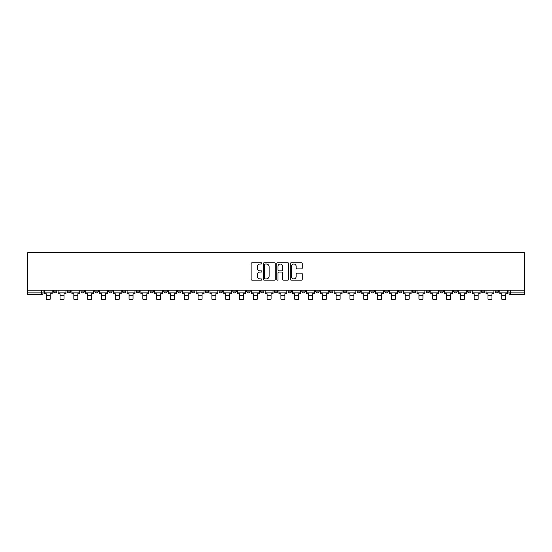 <?xml version="1.0" encoding="UTF-8"?>
<svg xmlns="http://www.w3.org/2000/svg" width="552" height="552" viewBox="0 0 552 552"><rect width="100%" height="100%" fill="white"/><g stroke="black" fill="none" stroke-linecap="round" stroke-linejoin="round"><path stroke-width="0.83" d="M261.841 263.387A0.607 0.607 0 0 0 261.234 262.78L252.002 262.78A0.869 0.869 0 0 0 251.132 263.649L251.132 279.284A0.869 0.869 0 0 0 252.002 280.154L261.234 280.154A0.607 0.607 0 0 0 261.841 279.54A0.607 0.607 0 0 0 261.234 278.933L260.04 278.933A2.781 2.781 0 0 1 257.26 276.159L257.26 274.855A2.781 2.781 0 0 1 260.04 272.074L261.234 272.074A0.607 0.607 0 0 0 261.841 271.467A0.607 0.607 0 0 0 261.234 270.859L260.04 270.859A2.781 2.781 0 0 1 257.26 268.079L257.26 266.775A2.781 2.781 0 0 1 260.04 263.994L261.234 263.994A0.607 0.607 0 0 0 261.841 263.387M426.082 290.138L426.082 291.111L429.622 291.111A1.773 1.773 0 0 1 427.855 292.877A1.773 1.773 0 0 1 426.082 291.111L426.082 290.138M412.282 290.138L412.282 291.111L415.822 291.111A1.773 1.773 0 0 1 414.048 292.877A1.773 1.773 0 0 1 412.282 291.111L412.282 290.138M329.447 290.138L329.447 291.111L332.987 291.111A1.773 1.773 0 0 1 331.221 292.877A1.773 1.773 0 0 1 329.447 291.111L329.447 290.138M315.647 290.138L315.647 291.111L319.187 291.111A1.773 1.773 0 0 1 317.414 292.877A1.773 1.773 0 0 1 315.647 291.111L315.647 290.138M301.84 290.138L301.84 291.111L305.38 291.111A1.773 1.773 0 0 1 303.607 292.877A1.773 1.773 0 0 1 301.84 291.111L301.84 290.138M274.227 290.138L274.227 291.111L277.773 291.111A1.773 1.773 0 0 1 276 292.877A1.773 1.773 0 0 1 274.227 291.111L274.227 290.138M246.62 291.111L246.62 290.138L246.62 291.111A1.773 1.773 0 0 0 248.393 292.877A1.773 1.773 0 0 1 246.62 291.111L250.159 291.111A1.773 1.773 0 0 1 248.393 292.877A1.773 1.773 0 0 0 250.159 291.111L250.159 290.138L250.159 291.111M232.813 291.111L232.813 290.138L232.813 291.111A1.773 1.773 0 0 0 234.586 292.877A1.773 1.773 0 0 1 232.813 291.111L236.353 291.111A1.773 1.773 0 0 1 234.586 292.877M219.013 291.111L219.013 290.138L219.013 291.111A1.773 1.773 0 0 0 220.779 292.877A1.773 1.773 0 0 1 219.013 291.111L222.553 291.111A1.773 1.773 0 0 1 220.779 292.877A1.773 1.773 0 0 0 222.553 291.111L222.553 290.138L222.553 291.111M205.206 290.138L205.206 291.111L208.746 291.111A1.773 1.773 0 0 1 206.972 292.877A1.773 1.773 0 0 1 205.206 291.111L205.206 290.138M191.399 290.138L191.399 291.111L194.939 291.111A1.773 1.773 0 0 1 193.172 292.877A1.773 1.773 0 0 1 191.399 291.111L191.399 290.138M177.599 290.138L177.599 291.111L181.139 291.111A1.773 1.773 0 0 1 179.365 292.877A1.773 1.773 0 0 1 177.599 291.111L177.599 290.138M163.792 291.111L163.792 290.138L163.792 291.111A1.773 1.773 0 0 0 165.559 292.877A1.773 1.773 0 0 1 163.792 291.111L167.332 291.111A1.773 1.773 0 0 1 165.559 292.877M136.178 291.111L136.178 290.138L136.178 291.111A1.773 1.773 0 0 0 137.952 292.877A1.773 1.773 0 0 1 136.178 291.111L139.718 291.111A1.773 1.773 0 0 1 137.952 292.877A1.773 1.773 0 0 0 139.718 291.111L139.718 290.138L139.718 291.111M122.378 291.111L122.378 290.138L122.378 291.111A1.773 1.773 0 0 0 124.145 292.877A1.773 1.773 0 0 1 122.378 291.111L125.918 291.111A1.773 1.773 0 0 1 124.145 292.877A1.773 1.773 0 0 0 125.918 291.111L125.918 290.138L125.918 291.111M108.571 291.111L108.571 290.138L108.571 291.111A1.773 1.773 0 0 0 110.338 292.877A1.773 1.773 0 0 1 108.571 291.111L112.111 291.111A1.773 1.773 0 0 1 110.338 292.877A1.773 1.773 0 0 0 112.111 291.111L112.111 290.138L112.111 291.111M94.765 291.111L94.765 290.138L94.765 291.111A1.773 1.773 0 0 0 96.538 292.877A1.773 1.773 0 0 1 94.765 291.111L98.304 291.111A1.773 1.773 0 0 1 96.538 292.877M80.965 291.111L80.965 290.138L80.965 291.111A1.773 1.773 0 0 0 82.731 292.877A1.773 1.773 0 0 1 80.965 291.111L84.504 291.111A1.773 1.773 0 0 1 82.731 292.877A1.773 1.773 0 0 0 84.504 291.111L84.504 290.138L84.504 291.111M67.158 291.111L67.158 290.138L67.158 291.111A1.773 1.773 0 0 0 68.924 292.877A1.773 1.773 0 0 1 67.158 291.111L70.697 291.111A1.773 1.773 0 0 1 68.924 292.877A1.773 1.773 0 0 0 70.697 291.111L70.697 290.138L70.697 291.111M301.385 268.9A0.869 0.869 0 0 0 302.255 268.03L302.255 263.649A0.869 0.869 0 0 0 301.385 262.78L291.139 262.78A0.869 0.869 0 0 0 290.269 263.649L290.269 279.284A0.869 0.869 0 0 0 291.139 280.154L301.385 280.154A0.869 0.869 0 0 0 302.255 279.284L302.255 273.985A0.869 0.869 0 0 0 301.385 273.116L296.997 273.116A0.869 0.869 0 0 0 296.127 273.985L296.127 276.614A2.325 2.325 0 0 1 293.809 278.933A2.325 2.325 0 0 1 291.484 276.614L291.484 266.319A2.325 2.325 0 0 1 293.809 263.994A2.325 2.325 0 0 1 296.127 266.319L296.127 268.03A0.869 0.869 0 0 0 296.997 268.9L301.385 268.9M524.4 290.138L27.6 290.138L27.6 252.795L524.4 252.795L524.4 294.651L510.683 294.651A1.773 1.773 0 0 1 508.916 292.877L524.4 292.877M275.241 263.649A0.869 0.869 0 0 0 274.372 262.78L264.118 262.78A0.869 0.869 0 0 0 263.256 263.649L263.256 279.284A0.869 0.869 0 0 0 264.118 280.154L274.372 280.154A0.869 0.869 0 0 0 275.241 279.284L275.241 263.649M277.628 262.78L287.882 262.78A0.869 0.869 0 0 1 288.744 263.649L288.744 279.284A0.869 0.869 0 0 1 287.882 280.154L283.493 280.154A0.869 0.869 0 0 1 282.624 279.284L282.624 272.943A0.869 0.869 0 0 0 281.755 272.074L278.843 272.074A0.869 0.869 0 0 0 277.973 272.943L277.973 279.54A0.607 0.607 0 0 1 277.366 280.154A0.607 0.607 0 0 1 276.759 279.54L276.759 263.649A0.869 0.869 0 0 1 277.628 262.78M508.916 290.138L508.916 292.877A1.773 1.773 0 0 0 510.683 294.651L510.683 290.138M43.084 290.138L43.084 292.877L43.084 290.138M41.317 290.138L41.317 294.651L27.6 294.651L27.6 292.877L43.084 292.877A1.773 1.773 0 0 1 41.317 294.651A1.773 1.773 0 0 0 43.084 292.877M27.6 290.138L27.6 292.877M498.649 290.138L498.649 291.111A1.773 1.773 0 0 1 496.876 292.877A1.773 1.773 0 0 1 495.109 291.111L498.649 291.111M495.109 290.138L495.109 291.111M484.842 290.138L484.842 291.111A1.773 1.773 0 0 1 483.076 292.877A1.773 1.773 0 0 1 481.303 291.111L484.842 291.111M481.303 290.138L481.303 291.111M471.035 290.138L471.035 291.111A1.773 1.773 0 0 1 469.269 292.877A1.773 1.773 0 0 1 467.496 291.111A1.773 1.773 0 0 0 469.269 292.877M467.496 290.138L467.496 291.111L471.035 291.111M457.235 290.138L457.235 291.111A1.773 1.773 0 0 1 455.462 292.877A1.773 1.773 0 0 1 453.696 291.111L457.235 291.111M453.696 290.138L453.696 291.111M443.428 290.138L443.428 291.111A1.773 1.773 0 0 1 441.662 292.877A1.773 1.773 0 0 1 439.889 291.111L443.428 291.111M439.889 290.138L439.889 291.111M429.622 290.138L429.622 291.111M415.822 290.138L415.822 291.111L415.822 290.138M402.015 290.138L402.015 291.111A1.773 1.773 0 0 1 400.241 292.877A1.773 1.773 0 0 1 398.475 291.111L402.015 291.111M398.475 290.138L398.475 291.111M388.208 290.138L388.208 291.111A1.773 1.773 0 0 1 386.441 292.877A1.773 1.773 0 0 1 384.668 291.111L388.208 291.111M384.668 290.138L384.668 291.111M374.401 290.138L374.401 291.111A1.773 1.773 0 0 1 372.634 292.877A1.773 1.773 0 0 1 370.861 291.111L374.401 291.111M370.861 290.138L370.861 291.111M360.601 290.138L360.601 291.111A1.773 1.773 0 0 1 358.828 292.877A1.773 1.773 0 0 1 357.061 291.111L360.601 291.111M357.061 290.138L357.061 291.111M346.794 290.138L346.794 291.111A1.773 1.773 0 0 1 345.028 292.877A1.773 1.773 0 0 1 343.254 291.111L346.794 291.111M343.254 290.138L343.254 291.111M332.987 290.138L332.987 291.111A1.773 1.773 0 0 1 331.221 292.877M319.187 290.138L319.187 291.111M305.38 291.111L305.38 290.138L305.38 291.111A1.773 1.773 0 0 1 303.607 292.877M291.573 290.138L291.573 291.111A1.773 1.773 0 0 1 289.807 292.877A1.773 1.773 0 0 1 288.034 291.111A1.773 1.773 0 0 0 289.807 292.877A1.773 1.773 0 0 0 291.573 291.111L288.034 291.111L288.034 290.138M277.773 291.111L277.773 290.138L277.773 291.111A1.773 1.773 0 0 1 276 292.877M263.966 290.138L263.966 291.111A1.773 1.773 0 0 1 262.193 292.877A1.773 1.773 0 0 1 260.427 291.111A1.773 1.773 0 0 0 262.193 292.877M260.427 290.138L260.427 291.111L263.966 291.111M236.353 290.138L236.353 291.111L236.353 290.138M208.746 291.111L208.746 290.138L208.746 291.111A1.773 1.773 0 0 1 206.972 292.877M194.939 291.111L194.939 290.138L194.939 291.111A1.773 1.773 0 0 1 193.172 292.877M181.139 291.111L181.139 290.138L181.139 291.111A1.773 1.773 0 0 1 179.365 292.877M167.332 290.138L167.332 291.111L167.332 290.138M153.525 291.111L153.525 290.138L153.525 291.111A1.773 1.773 0 0 1 151.759 292.877A1.773 1.773 0 0 1 149.985 291.111L153.525 291.111A1.773 1.773 0 0 1 151.759 292.877M149.985 290.138L149.985 291.111M98.304 290.138L98.304 291.111L98.304 290.138M56.89 290.138L56.89 291.111A1.773 1.773 0 0 1 55.124 292.877A1.773 1.773 0 0 1 53.351 291.111A1.773 1.773 0 0 0 55.124 292.877A1.773 1.773 0 0 0 56.89 291.111L56.89 290.138M53.351 290.138L53.351 291.111L56.89 291.111M265.077 263.994A0.607 0.607 0 0 0 264.47 264.601L264.47 278.325A0.607 0.607 0 0 0 265.077 278.933L266.34 278.933A2.781 2.781 0 0 0 269.114 276.159L269.114 266.775A2.781 2.781 0 0 0 266.34 263.994L265.077 263.994M282.624 266.361A2.325 2.325 0 0 0 280.299 264.035A2.325 2.325 0 0 0 277.973 266.361L277.973 269.99A0.869 0.869 0 0 0 278.843 270.859L281.755 270.859A0.869 0.869 0 0 0 282.624 269.99L282.624 266.361M44.284 292.877L52.157 292.877L52.157 293.767L50.211 293.767L50.211 299.205L46.23 299.205L46.23 293.767L44.284 293.767L44.284 290.138M52.157 292.877L52.157 290.138M58.084 292.877L65.964 292.877L65.964 293.767L64.018 293.767L64.018 299.205L60.03 299.205L60.03 293.767L58.084 293.767L58.084 290.138M65.964 292.877L65.964 290.138M71.891 292.877L79.764 292.877L79.764 293.767L77.818 293.767L77.818 299.205L73.837 299.205L73.837 293.767L71.891 293.767L71.891 290.138M79.764 292.877L79.764 290.138M85.698 292.877L93.571 292.877L93.571 293.767L91.625 293.767L91.625 299.205L87.644 299.205L87.644 293.767L85.698 293.767L85.698 290.138M93.571 292.877L93.571 290.138M99.498 292.877L107.378 292.877L107.378 293.767L105.432 293.767L105.432 299.205L101.451 299.205L101.451 293.767L99.498 293.767L99.498 290.138M107.378 292.877L107.378 290.138M113.305 292.877L121.185 292.877L121.185 293.767L119.232 293.767L119.232 299.205L115.251 299.205L115.251 293.767L113.305 293.767L113.305 290.138M121.185 292.877L121.185 290.138M127.112 292.877L134.985 292.877L134.985 293.767L133.039 293.767L133.039 299.205L129.058 299.205L129.058 293.767L127.112 293.767L127.112 290.138M134.985 292.877L134.985 290.138M140.919 292.877L148.792 292.877L148.792 293.767L146.846 293.767L146.846 299.205L142.864 299.205L142.864 293.767L140.919 293.767L140.919 290.138M148.792 292.877L148.792 290.138M154.719 292.877L162.599 292.877L162.599 293.767L160.653 293.767L160.653 299.205L156.665 299.205L156.665 293.767L154.719 293.767L154.719 290.138M162.599 292.877L162.599 290.138M168.526 292.877L176.398 292.877L176.398 293.767L174.453 293.767L174.453 299.205L170.471 299.205L170.471 293.767L168.526 293.767L168.526 290.138M176.398 292.877L176.398 290.138M182.332 292.877L190.205 292.877L190.205 293.767L188.26 293.767L188.26 299.205L184.278 299.205L184.278 293.767L182.332 293.767L182.332 290.138M190.205 292.877L190.205 290.138M196.132 292.877L204.012 292.877L204.012 293.767L202.066 293.767L202.066 299.205L198.085 299.205L198.085 293.767L196.132 293.767L196.132 290.138M204.012 292.877L204.012 290.138M209.939 292.877L217.819 292.877L217.819 293.767L215.867 293.767L215.867 299.205L211.885 299.205L211.885 293.767L209.939 293.767L209.939 290.138M217.819 292.877L217.819 290.138M223.746 292.877L231.619 292.877L231.619 293.767L229.673 293.767L229.673 299.205L225.692 299.205L225.692 293.767L223.746 293.767L223.746 290.138M231.619 292.877L231.619 290.138M237.553 292.877L245.426 292.877L245.426 293.767L243.48 293.767L243.48 299.205L239.499 299.205L239.499 293.767L237.553 293.767L237.553 290.138M245.426 292.877L245.426 290.138M251.353 292.877L259.233 292.877L259.233 293.767L257.28 293.767L257.28 299.205L253.299 299.205L253.299 293.767L251.353 293.767L251.353 290.138M259.233 292.877L259.233 290.138M265.16 292.877L273.033 292.877L273.033 293.767L271.087 293.767L271.087 299.205L267.106 299.205L267.106 293.767L265.16 293.767L265.16 290.138M273.033 292.877L273.033 290.138M278.967 292.877L286.84 292.877L286.84 293.767L284.894 293.767L284.894 299.205L280.913 299.205L280.913 293.767L278.967 293.767L278.967 290.138M286.84 292.877L286.84 290.138M292.767 292.877L300.647 292.877L300.647 293.767L298.701 293.767L298.701 299.205L294.72 299.205L294.72 293.767L292.767 293.767L292.767 290.138M300.647 292.877L300.647 290.138M306.574 292.877L314.447 292.877L314.447 293.767L312.501 293.767L312.501 299.205L308.52 299.205L308.52 293.767L306.574 293.767L306.574 290.138M314.447 292.877L314.447 290.138M320.381 292.877L328.254 292.877L328.254 293.767L326.308 293.767L326.308 299.205L322.327 299.205L322.327 293.767L320.381 293.767L320.381 290.138M328.254 292.877L328.254 290.138M334.181 292.877L342.061 292.877L342.061 293.767L340.115 293.767L340.115 299.205L336.133 299.205L336.133 293.767L334.181 293.767L334.181 290.138M342.061 292.877L342.061 290.138M347.988 292.877L355.867 292.877L355.867 293.767L353.915 293.767L353.915 299.205L349.933 299.205L349.933 293.767L347.988 293.767L347.988 290.138M355.867 292.877L355.867 290.138M361.795 292.877L369.667 292.877L369.667 293.767L367.722 293.767L367.722 299.205L363.74 299.205L363.74 293.767L361.795 293.767L361.795 290.138M369.667 292.877L369.667 290.138M375.601 292.877L383.474 292.877L383.474 293.767L381.529 293.767L381.529 299.205L377.547 299.205L377.547 293.767L375.601 293.767L375.601 290.138M383.474 292.877L383.474 290.138M389.401 292.877L397.281 292.877L397.281 293.767L395.336 293.767L395.336 299.205L391.347 299.205L391.347 293.767L389.401 293.767L389.401 290.138M397.281 292.877L397.281 290.138M403.208 292.877L411.081 292.877L411.081 293.767L409.135 293.767L409.135 299.205L405.154 299.205L405.154 293.767L403.208 293.767L403.208 290.138M411.081 292.877L411.081 290.138M417.015 292.877L424.888 292.877L424.888 293.767L422.942 293.767L422.942 299.205L418.961 299.205L418.961 293.767L417.015 293.767L417.015 290.138M424.888 292.877L424.888 290.138M430.815 292.877L438.695 292.877L438.695 293.767L436.749 293.767L436.749 299.205L432.768 299.205L432.768 293.767L430.815 293.767L430.815 290.138M438.695 292.877L438.695 290.138M444.622 292.877L452.502 292.877L452.502 293.767L450.549 293.767L450.549 299.205L446.568 299.205L446.568 293.767L444.622 293.767L444.622 290.138M452.502 292.877L452.502 290.138M458.429 292.877L466.302 292.877L466.302 293.767L464.356 293.767L464.356 299.205L460.375 299.205L460.375 293.767L458.429 293.767L458.429 290.138M466.302 292.877L466.302 290.138M472.236 292.877L480.109 292.877L480.109 293.767L478.163 293.767L478.163 299.205L474.182 299.205L474.182 293.767L472.236 293.767L472.236 290.138M480.109 292.877L480.109 290.138M486.036 292.877L493.916 292.877L493.916 293.767L491.97 293.767L491.97 299.205L487.982 299.205L487.982 293.767L486.036 293.767L486.036 290.138M493.916 292.877L493.916 290.138M499.843 292.877L507.716 292.877L507.716 293.767L505.77 293.767L505.77 299.205L501.789 299.205L501.789 293.767L499.843 293.767L499.843 290.138M507.716 292.877L507.716 290.138M46.23 295.665L50.211 295.665M46.23 299.205L50.211 299.205M60.03 295.665L64.018 295.665M60.03 299.205L64.018 299.205M73.837 295.665L77.818 295.665M73.837 299.205L77.818 299.205M87.644 295.665L91.625 295.665M87.644 299.205L91.625 299.205M101.451 295.665L105.432 295.665M101.451 299.205L105.432 299.205M115.251 295.665L119.232 295.665M115.251 299.205L119.232 299.205M129.058 295.665L133.039 295.665M129.058 299.205L133.039 299.205M142.864 295.665L146.846 295.665M142.864 299.205L146.846 299.205M156.665 295.665L160.653 295.665M156.665 299.205L160.653 299.205M170.471 295.665L174.453 295.665M170.471 299.205L174.453 299.205M184.278 295.665L188.26 295.665M184.278 299.205L188.26 299.205M198.085 295.665L202.066 295.665M198.085 299.205L202.066 299.205M211.885 295.665L215.867 295.665M211.885 299.205L215.867 299.205M225.692 295.665L229.673 295.665M225.692 299.205L229.673 299.205M239.499 295.665L243.48 295.665M239.499 299.205L243.48 299.205M253.299 295.665L257.28 295.665M253.299 299.205L257.28 299.205M267.106 295.665L271.087 295.665M267.106 299.205L271.087 299.205M280.913 295.665L284.894 295.665M280.913 299.205L284.894 299.205M294.72 295.665L298.701 295.665M294.72 299.205L298.701 299.205M308.52 295.665L312.501 295.665M308.52 299.205L312.501 299.205M322.327 295.665L326.308 295.665M322.327 299.205L326.308 299.205M336.133 295.665L340.115 295.665M336.133 299.205L340.115 299.205M349.933 295.665L353.915 295.665M349.933 299.205L353.915 299.205M363.74 295.665L367.722 295.665M363.74 299.205L367.722 299.205M377.547 295.665L381.529 295.665M377.547 299.205L381.529 299.205M391.347 295.665L395.336 295.665M391.347 299.205L395.336 299.205M405.154 295.665L409.135 295.665M405.154 299.205L409.135 299.205M418.961 295.665L422.942 295.665M418.961 299.205L422.942 299.205M432.768 295.665L436.749 295.665M432.768 299.205L436.749 299.205M446.568 295.665L450.549 295.665M446.568 299.205L450.549 299.205M460.375 295.665L464.356 295.665M460.375 299.205L464.356 299.205M474.182 295.665L478.163 295.665M474.182 299.205L478.163 299.205M487.982 295.665L491.97 295.665M487.982 299.205L491.97 299.205M501.789 295.665L505.77 295.665M501.789 299.205L505.77 299.205"/></g></svg>
